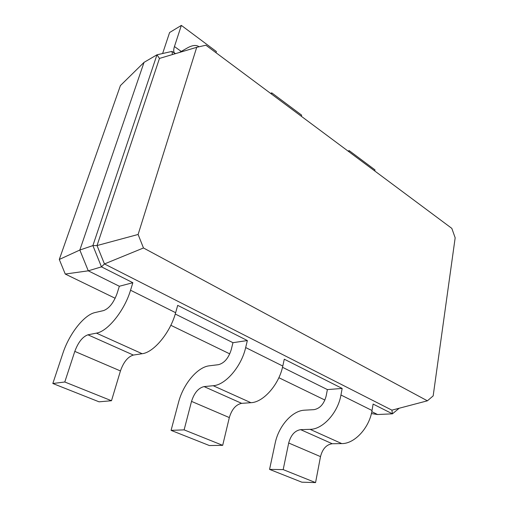 <?xml version="1.0" encoding="UTF-8"?>
<svg xmlns="http://www.w3.org/2000/svg" width="508" height="508" viewBox="0 0 508 508"><rect width="100%" height="100%" fill="white"/><g stroke="black" fill="none" stroke-linecap="round" stroke-linejoin="round"><path stroke-width="0.76" d="M324.91 400.056L278.86 377.711M229.768 353.885L170.828 325.285M115.176 298.272L65.253 274.047L59.29 259.467L120.409 85.592L144.037 62.363L156.972 54.8L172.009 51.397L175.241 53.721M371.399 413.55L377.577 414.522L371.812 411.658M65.253 274.047L88.271 270.821L79.832 250.031L144.037 62.363M175.254 314.027L232.962 342.69L247.352 340.544L177.698 305.359L175.641 312.693C170.409 332.41 153.88 352.45 142.138 353.72L133.363 355.067C127.895 356.73 123.59 362.02 120.44 370.942L111.493 400.736L99.054 401.822L52.832 383.502L62.821 353.473C69.183 333.858 84.068 314.827 95.129 312.534L103.613 310.579C109.157 308.451 113.627 302.8 117.024 293.637L119.342 286.258L88.271 270.821L101.467 266.859L92.888 245.605L156.972 54.8L159.461 58.433L196.717 47.307L205.911 45.212L451.822 228.378L455.168 237.808L433.172 395.897L427.387 400.812L143.478 247.974L138.113 234.467L196.717 47.307M377.577 414.522L392.436 413.83L373.113 404.07L372.027 410.489C369.437 427.774 354.565 443.865 341.757 443.598L332.238 443.738C326.428 444.589 322.517 448.882 320.504 456.622L315.563 482.6L301.828 482.181L269.564 469.392L275.158 443.224C278.619 426.047 292.227 410.604 304.578 410.178L313.995 409.651C319.957 408.527 324.009 404 326.136 396.056L327.387 389.592L282.505 367.297M59.29 259.467L79.832 250.031L92.888 245.605L97.034 245.554L159.461 58.433M399.205 408.235L392.436 413.83L391.903 410.159L104.457 263.944L97.034 245.554L138.113 234.467M327.387 389.592L342.163 388.436L284.283 359.2L282.791 366.052L245.669 347.561L247.352 340.544M232.962 342.69L231.261 349.587C228.594 358.102 224.339 363.131 218.491 364.68L209.385 365.798C197.466 366.998 183.223 384.054 178.53 402.38L171.075 430.359L184.118 429.87L191.529 401.384C194.246 392.875 198.425 387.941 204.07 386.594L213.208 385.718C225.469 385.058 241.459 366.452 245.669 347.561M119.342 286.258L132.855 282.708L101.467 266.859L104.457 263.944L143.478 247.974M269.564 469.392L283.185 469.608L288.69 443.001C290.868 435.064 294.85 430.613 300.641 429.647L310.096 429.343C322.815 429.4 337.979 412.706 340.944 395.008L342.163 388.436M171.075 430.359L209.379 445.541L222.688 445.338L229.324 417.576C231.826 409.283 235.934 404.539 241.649 403.346L250.933 402.704C263.404 402.336 279.089 384.486 282.791 366.052M52.832 383.502L64.789 381.997L74.797 351.39C78.238 342.221 82.62 336.696 87.941 334.81L96.418 333.134C107.753 331.438 124.593 310.452 130.537 290.227L132.855 282.708M172.009 51.397L172.39 54.572M162.611 53.524L169.596 32.531L181.356 25.4L174.447 46.539C173.431 49.746 173.476 51.93 174.561 53.086L175.609 53.607M179.438 52.464L187.312 47.981C192.405 45.123 196.317 44.723 199.053 46.774M181.356 25.4L216.376 51.53L216.014 52.737M270.593 93.396L271.767 92.862L271.462 94.037M271.767 92.862L301.65 115.157L301.371 116.319M348.005 151.054L349.199 150.635L348.964 151.765M349.199 150.635L374.993 169.888L374.783 170.999M391.903 410.159L427.387 400.812M315.563 482.6L283.185 469.608M222.688 445.338L184.118 429.87M111.493 400.736L64.789 381.997M372.027 410.489L340.944 395.008M341.757 443.598L310.096 429.343M332.238 443.738L300.641 429.647M320.504 456.622L288.69 443.001M250.933 402.704L213.208 385.718M241.649 403.346L204.07 386.594M229.324 417.576L191.529 401.384M175.641 312.693L130.537 290.227M142.138 353.72L96.418 333.134M133.363 355.067L87.941 334.81M120.44 370.942L74.797 351.39M174.447 46.539L181.223 51.448M175 53.397L174.561 53.086"/></g></svg>
